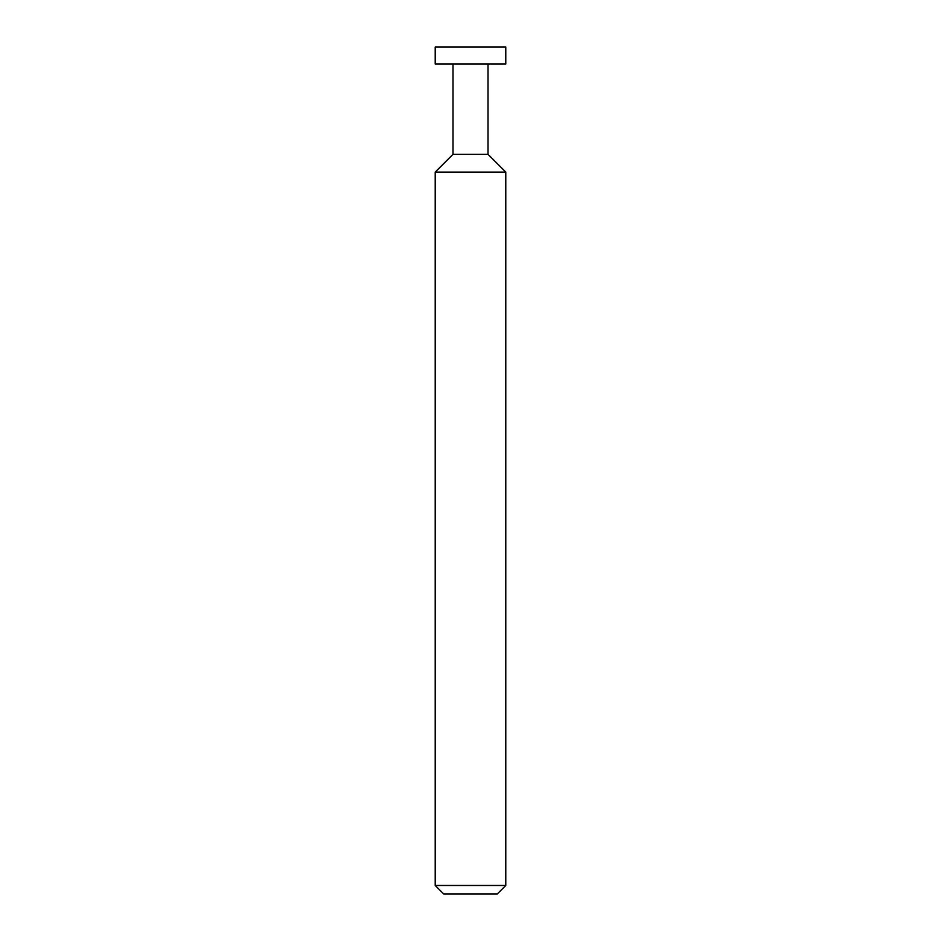<?xml version="1.0" encoding="UTF-8"?>
<svg xmlns="http://www.w3.org/2000/svg" width="941" height="941" viewBox="0 0 941 941"><rect width="100%" height="100%" fill="white"/><g stroke="black" fill="none" stroke-linecap="round" stroke-linejoin="round"><path stroke-width="1.41" d="M435.213 63.988L505.788 63.988L505.788 47.05L435.213 47.05L435.213 63.988M452.997 63.988L452.997 154.324L488.003 154.324L488.003 63.988M452.997 154.324L435.213 172.109L505.788 172.109L488.003 154.324M505.788 885.481L497.319 893.95L443.681 893.95L435.213 885.481L505.788 885.481L505.788 172.109M435.213 885.481L435.213 172.109"/></g></svg>
